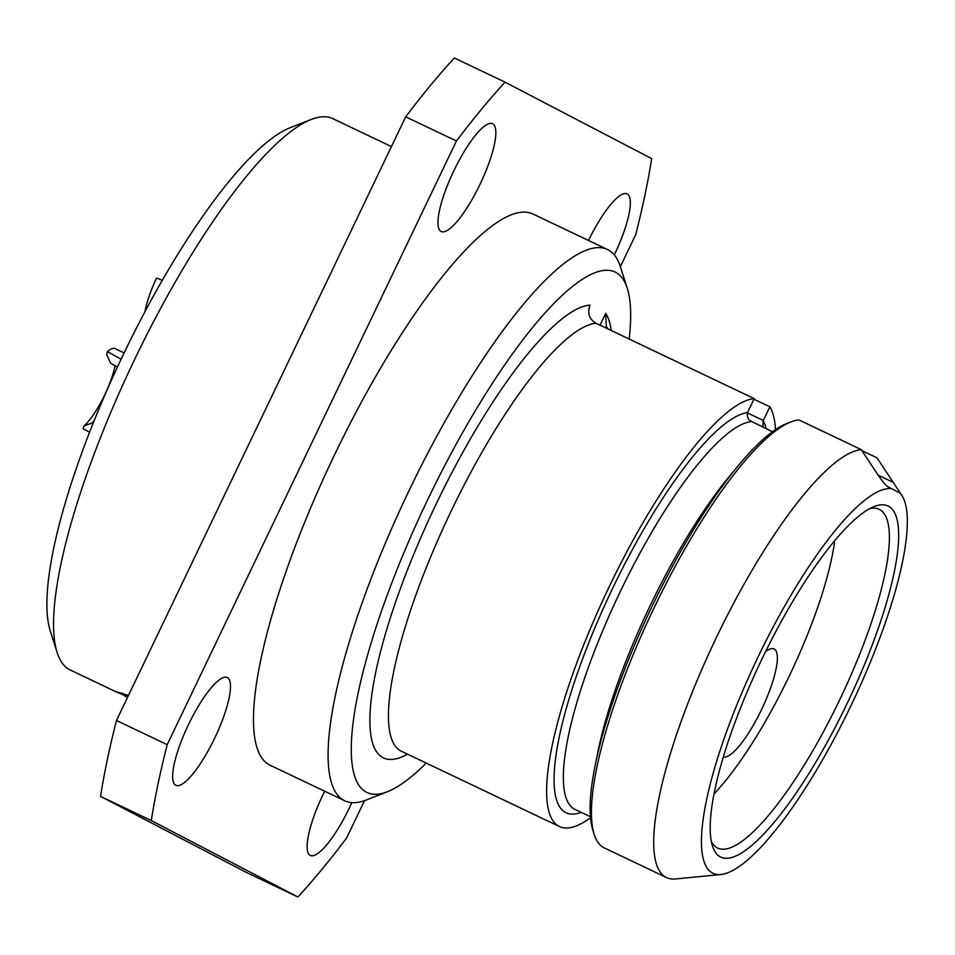 <?xml version="1.0" encoding="UTF-8"?>
<svg xmlns="http://www.w3.org/2000/svg" width="955" height="955" viewBox="0 0 955 955"><rect width="100%" height="100%" fill="white"/><g stroke="black" fill="none" stroke-linecap="round" stroke-linejoin="round"><path stroke-width="1.43" d="M391.443 146.581L332.841 118.659A305.337 75.373 115.5 0 0 311.175 119.494L290.117 127.743A288.279 71.159 115.5 0 0 122.347 356.597A288.279 71.159 115.5 0 0 50.317 631.076L57.181 652.623A305.337 75.373 115.5 0 0 69.584 669.67A305.337 75.373 -64.5 0 0 70.181 669.968L115.042 691.348L128.447 695.491M311.175 119.494A305.337 75.373 115.5 0 0 133.461 361.897A305.337 75.373 115.5 0 0 57.181 652.623M162.231 280.388L156.644 278.012A46.055 11.364 -64.5 0 0 145.029 311.533M89.627 432.149L83.085 428.807L83.992 425.954A42.641 10.529 115.5 0 0 115.066 365.693M117.381 367.138L110.601 363.151L106.566 354.472L107.461 351.607A46.055 11.364 -64.5 0 1 115.089 348.635L124.102 352.932M107.461 351.607L121.094 359.211M92.886 423.865L91.632 423.184L83.992 425.954M94.139 420.749A35.824 8.846 -64.5 0 1 91.764 423.077A35.824 8.846 115.5 0 1 91.632 423.184M123.04 694.727L115.042 691.348M126.693 694.751L126.132 695.92L127.803 696.828M127.564 697.317L126.287 696.708A305.337 75.373 -64.5 0 1 122.156 694.022L126.132 695.92M122.598 693.127L122.156 694.022M364.5 800.672L346.534 838.18A528.807 130.537 -64.5 0 1 297.9 897.008L247.154 872.834L100.55 796.386A528.807 130.537 -64.5 0 1 116.462 720.5L405.696 116.82A528.807 130.537 -64.5 0 1 454.329 57.992L505.064 82.166L651.668 158.614A528.807 130.537 -64.5 0 1 635.755 234.5L620.368 266.636M297.9 897.008L151.284 820.56A528.807 130.537 -64.5 0 1 167.197 744.673L456.43 140.994A528.807 130.537 -64.5 0 1 505.064 82.166M100.55 796.386L151.284 820.56M479.971 184.446A59.699 14.743 -64.5 0 1 441.222 231.528A59.699 14.743 -64.5 0 1 453.828 170.814A59.699 14.743 -64.5 0 1 492.577 123.732A59.699 14.743 -64.5 0 1 479.971 184.446M588.543 240.481A59.699 14.743 -64.5 0 1 627.077 193.853A59.699 14.743 -64.5 0 1 614.471 254.579A59.699 14.743 -64.5 0 1 614.292 254.937M351.798 802.618A59.699 14.743 -64.5 0 1 349.136 808.36A59.699 14.743 -64.5 0 1 310.387 855.441A59.699 14.743 -64.5 0 1 322.981 794.727A59.699 14.743 -64.5 0 1 324.7 791.229M214.648 738.239A59.699 14.743 -64.5 0 1 175.887 785.32A59.699 14.743 -64.5 0 1 188.493 724.594A59.699 14.743 -64.5 0 1 227.242 677.513A59.699 14.743 -64.5 0 1 214.648 738.239M344.767 800.791L270.146 765.241A305.337 75.373 -64.5 0 1 269.549 764.943A305.337 75.373 -64.5 0 1 334.023 455.941A305.337 75.373 -64.5 0 1 532.806 213.932L607.428 249.482A305.337 75.373 115.5 0 0 408.633 491.491A305.337 75.373 115.5 0 0 344.17 800.493A305.337 75.373 -64.5 0 0 344.767 800.791A305.337 75.373 -64.5 0 0 366.433 799.956L387.479 791.707A288.279 71.159 -64.5 0 1 366.457 792.22A288.279 71.159 115.5 0 1 427.876 499.322A288.279 71.159 115.5 0 1 615.581 272.271A288.279 71.159 -64.5 0 1 627.292 288.374A288.279 71.159 -64.5 0 1 629.166 339.049M116.462 720.5L167.197 744.673M405.696 116.82L456.43 140.994M627.292 288.374L620.428 266.827A305.337 75.373 -64.5 0 0 608.025 249.78A305.337 75.373 115.5 0 0 607.428 249.482M426.217 763.069A288.279 71.159 -64.5 0 1 387.479 791.707M600.038 325.166L605.721 313.3L606.282 326.526L608.395 329.153M764.275 427.983L762.961 426.61L763.176 420.809A6.828 1.683 115.5 0 0 763.332 420.487L747.371 412.882M772.428 431.756L751.848 421.573A214.075 52.847 115.5 0 0 613.241 606.64A214.075 52.847 115.5 0 0 575.041 809.41L590.441 816.752M861.947 450.653L876.965 457.803L900.446 493.293L887.744 486.68C885.882 485.606 882.444 481.427 877.43 474.134L861.279 449.626A236.255 58.315 115.5 0 0 708.431 654.557A236.255 58.315 115.5 0 0 666.602 877.597A236.255 58.315 115.5 0 0 675.448 878.97L721.013 874.505A212.38 52.43 115.5 0 0 851.729 704.098A212.38 52.43 115.5 0 0 901.723 495.227A212.38 52.43 115.5 0 0 899.968 492.971M901.723 495.227L900.446 493.305M891.636 488.626A212.38 52.43 115.5 0 0 746.977 680.999A212.38 52.43 115.5 0 0 721.013 874.505M790.764 421.991A236.255 58.315 115.5 0 0 653.268 609.541A236.255 58.315 115.5 0 0 594.237 834.491L592.864 830.182A232.841 57.479 -64.5 0 1 651.035 608.478A232.841 57.479 -64.5 0 1 786.55 423.638L790.764 421.991A236.255 58.315 115.5 0 1 798.965 419.937L861.279 449.626M594.237 834.491A236.255 58.315 115.5 0 0 604.3 847.909L666.602 877.597M888.425 506.186A194.462 48.001 -64.5 0 1 847.001 703.751A194.462 48.001 -64.5 0 1 720.38 856.922A194.462 48.001 -64.5 0 1 712.49 846.058A194.462 48.001 -64.5 0 1 761.075 660.908A194.462 48.001 -64.5 0 1 874.243 506.52A194.462 48.001 -64.5 0 1 888.425 506.186M869.838 508.585A187.646 46.318 -64.5 0 1 879.137 509.313A187.646 46.318 -64.5 0 1 879.507 509.493A187.646 46.318 -64.5 0 1 839.899 699.382A187.646 46.318 -64.5 0 1 717.73 848.1A187.646 46.318 -64.5 0 1 717.36 847.921A187.646 46.318 -64.5 0 1 711.308 841.343M834.742 540.602A176.09 43.464 -64.5 0 1 714.053 793.903M723.365 756.969A59.699 14.743 115.5 0 0 746.858 735.672A59.699 14.743 115.5 0 0 772.726 681.607A59.699 14.743 115.5 0 0 774.111 648.946A59.699 14.743 115.5 0 0 765.492 651.776M407.558 754.175A249.9 61.693 -64.5 0 1 411.975 558.627A249.9 61.693 -64.5 0 1 590.035 305.123C587.134 313.061 589.128 319.113 596.015 323.256L754.199 398.617L747.634 412.297A6.828 1.683 115.5 0 0 747.479 412.632C746.882 417.347 748.338 420.331 751.848 421.573M775.448 429.643A236.255 58.315 115.5 0 0 769.885 406.794L763.332 420.487M754.199 398.617A236.255 58.315 115.5 0 0 601.352 603.548A236.255 58.315 115.5 0 0 559.535 826.588A236.255 58.315 115.5 0 0 590.536 817.767M753.925 399.19L769.885 406.794M605.721 313.3A249.9 61.693 -64.5 0 1 611.236 330.502M733.524 471.448A214.075 52.847 115.5 0 0 596.589 758.867M893.128 482.323L878.123 475.172M763.176 420.809A220.903 54.531 -64.5 0 1 766.28 428.95M581.213 812.347A220.903 54.531 -64.5 0 1 593.891 630.24A220.903 54.531 -64.5 0 1 747.479 412.632M596.015 323.256A236.255 58.315 115.5 0 0 443.168 528.187A236.255 58.315 115.5 0 0 401.339 751.215L559.535 826.588"/></g></svg>
